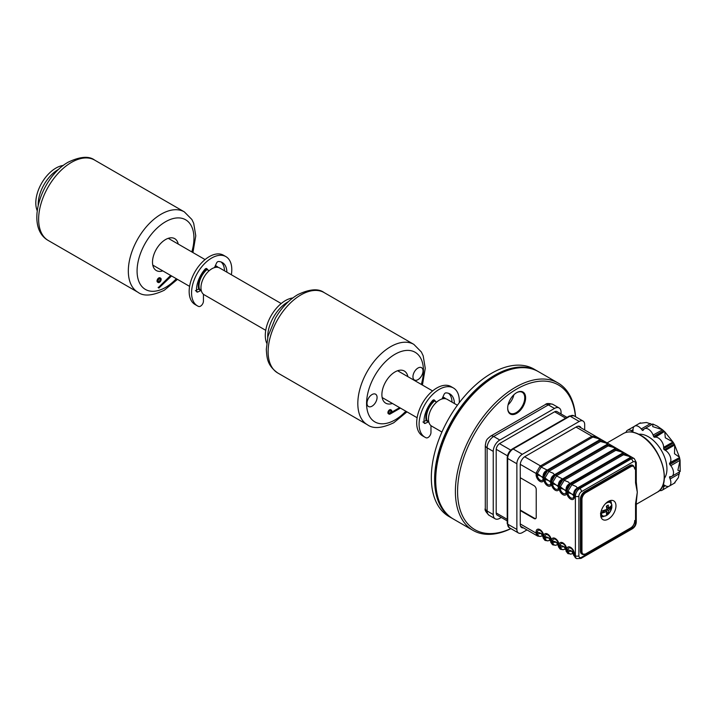 <?xml version="1.0" encoding="UTF-8"?>
<svg xmlns="http://www.w3.org/2000/svg" width="716" height="716" viewBox="0 0 716 716"><rect width="100%" height="100%" fill="white"/><g stroke="black" fill="none" stroke-linecap="round" stroke-linejoin="round"><path stroke-width="1.07" d="M575.431 416.649A83.539 48.232 120 0 0 516.648 389.119A83.539 48.232 120 0 0 457.649 488.017A83.539 48.232 120 0 0 510.812 528.569M510.92 528.632A85.079 49.127 -60 0 1 473.016 530.377A85.079 49.127 -60 0 1 459.967 462.196A85.079 49.127 -60 0 1 515.556 387.222A85.079 49.127 -60 0 1 558.095 383.006A85.079 49.127 -60 0 1 575.539 416.712M435.704 480.06L435.704 478.798A83.539 48.232 -60 0 1 494.774 376.491L495.866 375.855A85.079 49.127 120 0 0 435.704 480.06A85.079 49.127 120 0 0 453.326 519.01L473.016 530.377M494.774 376.491L495.866 375.855A85.079 49.127 120 0 1 538.405 371.64L558.095 383.006M507.68 407.932A12.065 6.963 120 0 0 510.177 413.213A12.065 6.963 120 0 0 516.209 412.613A12.065 6.963 120 0 0 524.094 401.98A12.065 6.963 120 0 0 522.241 392.305A12.065 6.963 120 0 0 516.424 392.789M508.109 404.764A12.065 6.963 120 0 0 513.9 394.74M516.648 392.654L516.648 392.654A12.682 7.321 -60 0 1 525.616 397.836A12.682 7.321 -60 0 1 516.648 413.365A12.682 7.321 -60 0 1 507.68 408.192A12.682 7.321 -60 0 1 516.648 392.654L516.648 392.654M433.95 400.674A15.466 8.932 120 0 0 426.19 420.435M434.496 400.978A14.544 8.395 120 0 0 427.013 420.525M457.39 405.247L447.16 399.34A15.466 8.932 120 0 0 439.418 400.11A15.466 8.932 120 0 0 429.314 413.741A15.466 8.932 120 0 0 431.685 426.136L441.924 432.043M444.054 398.624A14.544 8.395 120 0 0 442.425 398.033M445.728 398.776A15.466 8.932 120 0 0 444.529 397.827A15.466 8.932 120 0 0 442.801 397.201M206.423 269.314A15.466 8.932 120 0 0 198.663 289.076M206.969 269.619A14.544 8.395 120 0 0 199.487 289.166M281.209 303.53L219.633 267.981A15.466 8.932 120 0 0 211.9 268.751A15.466 8.932 120 0 0 201.796 282.381A15.466 8.932 120 0 0 204.167 294.777L265.734 330.327M216.527 267.265A14.544 8.395 120 0 0 214.898 266.674M218.21 267.417A15.466 8.932 120 0 0 217.011 266.468A15.466 8.932 120 0 0 215.283 265.842M37.205 210.656A28.443 16.423 -60 0 1 35.8 202.932A28.443 16.423 -60 0 1 63.303 165.45M38.217 205.018A28.443 16.423 -60 0 1 38.208 204.32A28.443 16.423 -60 0 1 58.918 169.146M203.442 294.276L203.442 301.078A4.144 2.399 -60 0 1 201.742 305.141A4.144 2.399 -60 0 1 198.601 306.448A28.443 16.423 -60 0 1 197.455 305.884L195.047 304.497A28.443 16.423 -60 0 1 189.158 291.475A28.443 16.423 -60 0 1 201.572 262.853A28.443 16.423 -60 0 1 223.49 255.227L225.898 256.614A28.443 16.423 -60 0 1 231.796 269.637A28.443 16.423 -60 0 1 231.349 274.747M197.455 305.884A28.443 16.423 -60 0 1 191.566 292.862A28.443 16.423 -60 0 1 203.979 264.24A28.443 16.423 -60 0 1 225.898 256.614M226.891 272.17A21.981 12.691 120 0 0 222.345 262.548A21.981 12.691 120 0 0 218.371 261.519A2.076 1.199 120 0 0 216.518 263.121L214.719 267.068A2.076 1.199 -60 0 1 214.397 267.641M224.484 270.782A21.981 12.691 120 0 0 221.074 261.966M195.405 290.589L197.813 291.976L200.901 290.535A2.076 1.199 -60 0 1 201.25 290.419M196.461 290.087L198.493 289.139A2.076 1.199 -60 0 1 199.388 289.112L201.196 290.15M205.707 268.652L208.633 270.585L206.843 268.706A2.076 1.199 120 0 0 206.682 268.581A2.076 1.199 120 0 0 204.982 269.252A21.981 12.691 120 0 0 196.488 291.152A2.076 1.199 120 0 0 197.813 291.976M209.081 270.8A2.076 1.199 -60 0 1 208.633 270.585M266.701 343.152A28.443 16.423 -60 0 1 265.296 335.428A28.443 16.423 -60 0 1 292.799 297.954M267.712 337.513A28.443 16.423 -60 0 1 267.703 336.815A28.443 16.423 -60 0 1 288.414 301.642M430.969 425.635L430.969 432.437A4.144 2.399 -60 0 1 429.26 436.5A4.144 2.399 -60 0 1 426.127 437.807A28.443 16.423 -60 0 1 424.982 437.243L422.574 435.856A28.443 16.423 -60 0 1 416.685 422.834A28.443 16.423 -60 0 1 429.099 394.212A28.443 16.423 -60 0 1 451.017 386.586L453.425 387.983A28.443 16.423 -60 0 1 459.314 400.996A28.443 16.423 -60 0 1 459.26 402.741M424.982 437.243A28.443 16.423 -60 0 1 419.093 424.221A28.443 16.423 -60 0 1 431.506 395.599A28.443 16.423 -60 0 1 453.425 387.983M454.418 403.529A21.981 12.691 120 0 0 449.863 393.907A21.981 12.691 120 0 0 445.898 392.878A2.076 1.199 120 0 0 444.036 394.48L442.246 398.427A2.076 1.199 -60 0 1 441.924 399M452.011 402.141A21.981 12.691 120 0 0 448.601 393.326M422.932 421.948L425.34 423.335L428.419 421.894A2.076 1.199 -60 0 1 428.777 421.778M423.988 421.455L426.011 420.498A2.076 1.199 -60 0 1 426.915 420.471L428.714 421.509M433.234 400.011L436.16 401.945L434.37 400.065A2.076 1.199 120 0 0 434.209 399.94A2.076 1.199 120 0 0 432.509 400.611A21.981 12.691 120 0 0 424.006 422.512A2.076 1.199 120 0 0 425.34 423.335M561.058 413.946L561.058 412.228A9.281 5.361 120 0 0 559.133 407.986A9.281 5.361 120 0 0 554.497 408.442L499.804 440.018A9.281 5.361 120 0 0 493.243 451.384L493.243 514.544A9.281 5.361 120 0 0 495.159 518.796A9.281 5.361 120 0 0 499.804 518.33L501.29 517.471M557.299 411.772A5.102 2.945 120 0 0 554.497 411.852L499.804 443.428A5.102 2.945 120 0 0 496.197 449.684L496.197 512.835A5.102 2.945 120 0 0 497.522 515.305M571.341 484.41L571.341 483.739M567.108 491.346L567.681 491.015M547.597 470.761A2.479 1.504 41.6 0 1 548.751 471.432L553.074 473.178L554.479 474.735C551.902 476.122 550.658 478.27 550.756 481.188A2.479 0.877 -3.7 0 0 551.427 481.582L551.427 483.595A2.479 1.432 0 0 1 550.765 482.906A7.733 4.466 180 0 0 548.698 480.758A7.733 4.466 180 0 0 544.974 479.559A4.09 2.363 -120 0 0 547.874 484.571A4.09 2.363 -120 0 0 550.765 482.906L550.756 481.188L548.698 480.758L545.028 477.885L544.974 479.559A2.479 1.432 180 0 1 543.784 479.183L543.865 477.214L547.498 470.707C545.162 472.229 543.918 474.377 543.766 477.16L543.766 479.174A5.406 3.124 60 0 1 539.945 481.376A5.406 3.124 60 0 1 536.123 474.762L536.212 472.793A2.479 1.504 18.4 0 0 537.367 473.464L537.322 475.138A4.09 2.363 -120 0 0 540.213 480.159A4.09 2.363 -120 0 0 543.104 478.485A2.479 1.432 0 0 0 543.766 479.174M608.314 501.406A10.829 6.256 120 0 0 601.243 510.947A10.829 6.256 120 0 0 602.899 519.628A10.829 6.256 120 0 0 608.314 519.091A10.829 6.256 120 0 0 615.384 509.55A10.829 6.256 120 0 0 613.728 500.869A10.829 6.256 120 0 0 608.314 501.406M560.288 487.14L560.288 488.402A4.09 2.363 -120 0 0 563.188 493.413A4.09 2.363 -120 0 0 566.079 491.749L566.079 490.478A2.479 1.432 0 0 0 566.741 491.167L566.839 490.478A2.479 1.504 18.4 0 0 567.994 491.149L567.949 492.823A4.09 2.363 -120 0 0 570.84 497.835A4.09 2.363 -120 0 0 573.74 496.17A2.479 1.432 0 0 0 574.393 496.85A5.406 3.124 60 0 1 570.571 499.061A5.406 3.124 60 0 1 566.759 492.438A5.406 3.124 60 0 1 562.919 494.64A5.406 3.124 60 0 1 559.098 488.026L559.178 486.057A2.479 1.504 18.4 0 0 560.342 486.728L560.288 487.14A2.479 1.432 180 0 1 559.098 486.755L559.08 488.017A5.406 3.124 60 0 1 555.258 490.218A5.406 3.124 60 0 1 551.445 483.604L551.526 481.635L555.151 475.129C552.815 476.65 551.571 478.798 551.427 481.582M566.839 490.478L570.562 484.025A2.479 1.504 41.6 0 1 571.726 484.687L576.049 486.441L577.454 487.999L629.257 458.106C630.501 457.443 630.241 456.799 628.496 456.155L623.466 454.758L572.057 484.446L567.994 491.149L571.672 494.013A7.733 4.466 180 0 1 573.74 496.17L573.74 494.899A2.479 1.432 0 0 0 574.393 495.588L574.393 496.85M559.178 486.057L562.91 479.604A2.479 1.504 41.6 0 1 564.065 480.266L568.388 482.02L569.793 483.577L621.604 453.684C622.839 453.022 622.589 452.378 620.835 451.733L615.814 450.337L564.396 480.024L560.342 486.728L564.011 489.592A7.733 4.466 180 0 1 566.079 491.749A2.479 1.432 0 0 0 566.741 492.429L566.759 491.176L566.741 492.429A2.479 1.432 180 0 0 567.949 492.823A7.733 4.466 180 0 1 571.672 494.013L573.722 494.452C573.623 491.534 574.867 489.377 577.454 487.999A2.479 0.877 63.7 0 1 578.125 488.384C575.789 489.914 574.545 492.062 574.402 494.846L574.393 495.588L575.387 496.161A6.184 3.571 -60 0 1 579.763 488.589L631.172 458.902A6.184 3.571 -60 0 1 634.269 458.598L631.602 457.05L630.187 458.33A2.479 1.432 -120 0 0 629.257 458.106M555.249 475.182A2.479 1.504 41.6 0 1 556.413 475.854L562.534 478.941A2.479 1.432 60 0 1 563.456 479.174L562.812 479.541C560.476 481.071 559.232 483.219 559.08 486.003L559.08 486.746A2.479 1.432 0 0 1 558.417 486.066L558.408 485.609A2.479 0.877 -3.7 0 0 559.08 486.003M562.534 478.941L613.943 449.263C615.178 448.601 614.928 447.956 613.182 447.312L608.153 445.916L556.744 475.603L552.68 482.307L552.636 483.98A4.09 2.363 -120 0 0 555.527 488.992A4.09 2.363 -120 0 0 558.417 487.327A2.479 1.432 0 0 0 559.08 488.017M555.151 475.129A2.479 0.877 63.7 0 0 554.479 474.735L554.873 474.52A2.479 1.432 60 0 1 555.804 474.753A2.479 1.432 60 0 1 556.744 475.603M554.873 474.52L606.282 444.842C607.526 444.18 607.275 443.535 605.521 442.891L600.5 441.495L549.082 471.182L545.028 477.885A2.479 1.504 18.4 0 1 543.865 477.214M536.212 472.793L539.936 466.34A2.479 1.504 41.6 0 1 541.099 467.011L547.221 470.099A2.479 1.432 60 0 1 548.143 470.331A2.479 1.432 60 0 1 549.082 471.182M547.221 470.099L598.63 440.421C599.865 439.758 599.614 439.114 597.869 438.469L592.839 437.073L541.43 466.76L537.367 473.464L541.045 476.337A7.733 4.466 180 0 1 543.104 478.485L543.104 477.223A2.479 1.432 0 0 0 543.766 477.912L543.784 477.921A2.479 1.432 0 0 0 544.974 478.297M636.282 482.19L637.303 492.25L636.497 499.652M638.842 434.263A26.295 15.179 60 0 1 648.347 436.733A26.295 15.179 60 0 1 664.511 456.924A26.295 15.179 60 0 1 664.332 478.413M680.084 471.244L677.882 470.206L680.084 460.307L679.448 457.202L674.517 453.738L674.714 444.994L674.23 444.027L672.977 441.987L665.307 437.789L664.77 431.775L662.398 429.672L652.723 426.629L652.929 424.203M625.99 432.41A7.733 4.466 60 0 1 627.431 430.298A7.733 4.466 60 0 1 631.297 430.683L632.38 431.309A0.931 0.537 -120 0 0 633.034 430.925L633.034 429.681A7.733 4.466 60 0 1 634.636 426.136A7.733 4.466 60 0 1 641.241 428.947L642.171 430.11A0.931 0.537 -120 0 0 643.075 430.352L643.612 429.582A7.733 4.466 60 0 1 644.481 428.777L652.786 423.997L657.369 426.172L662.551 429.797L653.09 435.051L653.627 436.447A0.931 0.537 -120 0 0 654.522 437.234L655.462 437.154A7.733 4.466 60 0 1 663.66 447.357L663.66 448.61A0.931 0.537 -120 0 0 664.323 449.746L665.397 450.373A7.733 4.466 60 0 1 670.14 462.581L669.594 463.35A0.931 0.537 -120 0 0 669.836 464.523L670.776 465.686A7.733 4.466 60 0 1 671.903 476.274A7.733 4.466 60 0 1 670.776 476.623L669.836 476.704A0.931 0.537 -120 0 0 669.594 477.608L670.14 478.995A7.733 4.466 60 0 1 669.272 486.119A7.733 4.466 60 0 1 665.397 485.734L664.323 485.117A0.931 0.537 -120 0 0 663.66 485.493L663.66 486.737A7.733 4.466 60 0 1 662.058 490.281A7.733 4.466 60 0 1 659.508 490.469M655.462 437.154L664.43 431.515L654.522 437.234M663.66 448.61L673.568 442.891L672.977 441.987L663.66 447.357M665.397 450.373L674.714 444.994L674.23 444.027L664.323 449.746M669.594 463.35L679.502 457.622L670.14 462.581M670.776 465.686L680.084 460.307L680.2 471.477L671.903 476.274M678.338 477.697L674.517 482.79L678.338 477.697L679.502 471.889M662.058 490.281L668.807 486.325M520.255 523.951L536.123 533.116A2.479 1.432 0 0 0 537.322 533.492L537.367 533.921A2.479 1.262 163.1 0 1 536.212 533.814L536.123 531.854A5.406 3.124 60 0 1 539.945 529.643A5.406 3.124 60 0 1 543.766 536.266L543.766 538.181L545.306 540.508L543.865 538.235L543.784 536.275A5.406 3.124 60 0 1 547.606 534.064A5.406 3.124 60 0 1 551.427 540.687L551.427 542.594L552.967 544.93L551.526 542.656L551.445 540.696A5.406 3.124 60 0 1 555.258 538.486A5.406 3.124 60 0 1 559.08 545.1L559.098 546.38A2.479 1.432 0 0 0 560.288 546.755L560.342 547.185A2.479 1.262 163.1 0 1 559.178 547.078L559.098 545.109A5.406 3.124 60 0 1 562.919 542.907A5.406 3.124 60 0 1 566.741 549.521L566.741 550.792A2.479 1.432 0 0 0 567.949 551.177L567.994 551.606A2.479 1.262 163.1 0 1 566.839 551.499L566.759 549.53A5.406 3.124 60 0 1 570.571 547.328A5.406 3.124 60 0 1 574.393 553.942A2.479 1.432 180 0 1 573.74 553.253A4.09 2.363 -120 0 0 570.84 548.241A4.09 2.363 -120 0 0 567.949 549.915A7.733 4.466 180 0 1 571.672 551.105L573.722 554.909L573.74 553.253A7.733 4.466 180 0 0 571.672 551.105L567.994 551.606C569.139 553.924 570.375 554.64 571.726 553.754M574.393 553.942L574.393 555.204A2.479 1.432 180 0 1 573.74 554.524M574.402 555.858A2.479 1.888 -174.7 0 1 573.722 554.909L575.431 557.898L576.666 558.614A6.184 3.571 -60 0 1 575.387 555.777L575.387 496.161A2.479 1.432 180 0 0 578.886 496.161L578.886 555.777A2.479 1.432 180 0 1 575.387 555.777L574.393 555.204L574.402 555.858L575.431 557.898M564.065 549.333C562.722 550.219 561.478 549.503 560.342 547.185L564.011 546.684L566.079 550.103A2.479 1.432 180 0 0 566.741 550.792L567.779 553.477L571.135 554.077C572.916 553.316 573.784 553.817 573.74 555.58M568.28 553.772L566.839 551.499M566.079 550.103L566.079 548.841A4.09 2.363 -120 0 0 563.188 543.82A4.09 2.363 -120 0 0 560.288 545.494A7.733 4.466 180 0 1 564.011 546.684A7.733 4.466 180 0 1 566.079 548.841A2.479 1.432 180 0 0 566.741 549.521A2.479 1.432 0 0 0 567.949 549.915L567.949 551.177M541.099 536.078C539.748 536.955 538.504 536.239 537.367 533.921L541.045 533.429L543.104 536.839A2.479 1.432 180 0 0 543.766 537.528L543.784 537.537A2.479 1.432 0 0 0 544.974 537.913L548.698 537.85L550.765 541.26A2.479 1.432 180 0 0 551.427 541.949L551.445 541.958A2.479 1.432 0 0 0 552.636 542.334L556.359 542.263L558.417 545.682A2.479 1.432 180 0 0 559.08 546.371L560.619 549.351L559.178 547.078M566.741 551.436A2.479 1.888 -174.7 0 1 566.07 550.488L566.079 551.159C566.123 549.396 565.255 548.895 563.474 549.664L560.619 549.351M543.104 536.839L543.104 535.577A4.09 2.363 -120 0 0 540.213 530.565A4.09 2.363 -120 0 0 537.322 532.23A7.733 4.466 180 0 1 541.045 533.429A7.733 4.466 180 0 1 543.104 535.577A2.479 1.432 180 0 0 543.766 536.266M520.559 526.215L537.653 536.087L536.212 533.814M543.766 538.181A2.479 1.888 -174.7 0 1 543.095 537.233L543.113 537.895C543.158 536.132 542.289 535.631 540.508 536.4L537.653 536.087M548.751 540.49C547.409 541.377 546.165 540.661 545.028 538.342A2.479 1.262 163.1 0 1 543.865 538.235M551.427 542.594A2.479 1.888 -174.7 0 1 550.756 541.645L550.765 542.316C550.81 540.553 549.942 540.052 548.161 540.822L545.306 540.508M550.765 541.26L550.765 539.998A4.09 2.363 -120 0 0 547.874 534.986A4.09 2.363 -120 0 0 544.974 536.651A7.733 4.466 180 0 1 548.698 537.85A7.733 4.466 180 0 1 550.765 539.998A2.479 1.432 180 0 0 551.427 540.687M556.413 544.912C555.061 545.798 553.826 545.082 552.68 542.764A2.479 1.262 163.1 0 1 551.526 542.656M559.08 547.015A2.479 1.888 -174.7 0 1 558.408 546.066L558.426 546.738C558.471 544.974 557.603 544.473 555.822 545.243L552.967 544.93M558.417 545.682L558.417 544.42A4.09 2.363 -120 0 0 555.527 539.399A4.09 2.363 -120 0 0 552.636 541.072A7.733 4.466 180 0 1 556.359 542.263A7.733 4.466 180 0 1 558.417 544.42A2.479 1.432 180 0 0 559.08 545.1M636.273 502.623L636.273 522.053A2.479 1.432 180 0 1 635.548 523.065L635.548 503.634A2.479 1.432 180 0 0 636.273 502.623L637.303 492.25L636.273 481.868A2.479 1.432 -0 0 1 635.548 482.879L635.548 463.449A2.479 1.432 0 0 0 636.273 462.438L634.269 458.598M644.481 428.777A7.733 4.466 60 0 1 653.09 435.051M652.088 424.391L646.467 422.494L640.149 423.263L646.467 422.494M634.224 426.432L627.431 430.298M635.548 503.634L637.303 492.25L635.548 482.879M539.936 466.34L540.499 465.919A2.479 1.432 60 0 1 541.43 466.76M524.649 456.763L540.499 465.919L591.917 436.232L596.688 436.894L600.966 439.364L548.143 470.331L599.569 440.653L604.34 441.316L608.627 443.786L555.804 474.753L607.231 445.075L612.001 445.737L616.279 448.207L614.865 449.487A2.479 1.432 -120 0 0 613.943 449.263M520.272 464.344L536.123 473.5A2.479 1.432 0 0 0 537.322 473.876M543.104 477.223L541.045 476.337A7.733 4.466 180 0 0 537.322 475.138A2.479 1.432 180 0 1 536.123 474.762M543.766 477.16A2.479 0.877 -3.7 0 1 543.095 476.775C542.997 473.849 544.241 471.701 546.827 470.314A2.479 0.877 63.7 0 1 547.498 470.707M551.526 481.635A2.479 1.504 18.4 0 0 552.68 482.307L556.359 485.171A7.733 4.466 180 0 1 558.417 487.327L558.417 486.066M562.91 479.604L563.474 479.183A2.479 1.432 60 0 1 564.396 480.024M551.445 483.604A2.479 1.432 180 0 0 552.636 483.98A7.733 4.466 180 0 1 556.359 485.171L558.408 485.609C558.31 482.691 559.554 480.543 562.141 479.156A2.479 0.877 63.7 0 1 562.812 479.541M550.765 481.644A2.479 1.432 0 0 0 551.427 482.324L551.445 482.333A2.479 1.432 0 0 0 552.636 482.718M615.814 450.337A2.479 1.432 60 0 0 614.883 449.496L563.456 479.174L614.865 449.487L619.653 450.158L623.94 452.628L622.526 453.908A2.479 1.432 -120 0 0 621.604 453.684M570.562 484.025L622.544 453.917L571.117 483.595A2.479 1.432 -120 0 0 570.187 483.363M566.079 490.478L564.011 489.592A7.733 4.466 180 0 0 560.288 488.402A2.479 1.432 180 0 1 559.098 488.026M566.741 490.424A2.479 0.877 -3.7 0 1 566.07 490.03C565.971 487.113 567.215 484.956 569.793 483.577A2.479 0.877 63.7 0 1 570.473 483.962C568.128 485.493 566.884 487.641 566.741 490.424L566.759 491.176A2.479 1.432 180 0 0 567.949 491.561M572.057 484.446A2.479 1.432 60 0 0 571.126 483.604L570.473 483.962M623.466 454.758A2.479 1.432 60 0 0 622.544 453.917L627.314 454.579L631.593 457.05M635.548 463.449A3.714 2.148 120 0 0 632.926 461.936A2.479 1.432 -120 0 0 631.172 458.902L630.187 458.33L578.77 488.017A2.479 1.432 -120 0 0 577.848 487.784M573.74 494.899L573.722 494.452A2.479 0.877 -3.7 0 0 574.402 494.846M632.926 461.936L581.517 491.615A2.479 1.432 -120 0 0 579.763 488.589L578.125 488.384M600.5 441.495A2.479 1.432 60 0 0 599.569 440.653L599.569 440.653A2.479 1.432 -120 0 0 598.63 440.421M608.153 445.916A2.479 1.432 60 0 0 607.231 445.075L607.231 445.075A2.479 1.432 -120 0 0 606.282 444.842M633.051 465.507A6.184 3.571 120 0 0 629.641 465.597L630.304 465.973A6.184 3.571 -60 0 1 633.392 465.668L634.68 468.506M629.641 465.597L584.793 491.489A6.184 3.571 120 0 0 580.416 499.07L580.416 551.105A6.184 3.571 120 0 0 581.705 553.942L582.359 554.318A6.184 3.571 -60 0 1 581.079 551.49L581.079 499.446A6.184 3.571 -60 0 1 585.455 491.865L630.304 465.973L630.742 466.734L585.894 492.626A5.567 3.213 120 0 0 581.956 499.446L581.956 551.49A5.567 3.213 120 0 0 585.894 553.763L630.304 528.122M520.255 510.562L534.038 518.518A3.097 1.79 -120 0 0 535.586 518.67A3.097 1.79 -120 0 0 536.23 517.256L536.23 489.467A3.097 1.79 -120 0 0 534.038 485.681L520.255 477.724M520.255 510.06L534.476 518.268A3.097 1.79 -120 0 0 535.792 518.518M611.822 505.129A8.091 4.672 -60 0 1 611.849 505.684A8.091 4.672 -60 0 1 611.768 506.803L607.061 509.523L608.734 510.49L611.849 507.232A7.625 4.403 120 0 1 606.542 515.448A7.625 4.403 120 0 1 601.225 513.363L606.873 511.564L606.363 514.24L608.224 513.166L608.734 510.49M608.17 501.486A8.118 4.69 -60 0 1 610.014 501.853L611.894 504.87M605.235 503.93A7.625 4.403 120 0 1 611.849 505.084L608.734 508.342L608.224 505.075L606.363 506.149L606.873 509.416L601.225 511.215A7.625 4.403 120 0 1 601.306 510.732M607.061 505.791L607.061 507.375L608.734 508.342M600.482 513.318L601.225 513.363M611.894 507.107C609.907 513.927 606.577 516.871 601.896 515.923A8.118 4.69 -60 0 1 600.661 514.5M606.738 512.674L607.061 509.523M607.061 512.486L608.224 513.166M600.76 513.157L605.199 510.598L606.873 511.564M523.396 527.853A6.811 3.929 -60 0 1 520.255 524.461L520.255 464.836A6.811 3.929 -60 0 1 525.07 456.504L576.478 426.817A6.811 3.929 -60 0 1 579.888 426.485A6.811 3.929 -60 0 1 580.998 427.837M526.976 529.921L522.34 532.606A7.733 4.466 -60 0 1 518.473 532.99A7.733 4.466 -60 0 1 516.871 529.446L516.871 463.762A7.733 4.466 -60 0 1 522.34 454.293L579.217 421.455A7.733 4.466 -60 0 1 583.084 421.071A7.733 4.466 -60 0 1 584.686 424.615L584.686 429.967M611.392 503.312A9.666 5.585 120 0 0 610.372 500.547M600.939 516.88A9.666 5.585 120 0 0 603.848 516.379M607.392 513.685A9.666 5.585 120 0 0 607.973 513.014M609.28 501.558A8.118 4.69 120 0 0 608.788 501.146M600.67 515.207A8.118 4.69 120 0 0 601.27 515.43M606.667 513.086A8.118 4.69 120 0 0 607.159 512.549M537.859 371.335A85.079 49.127 120 0 0 537.313 371.013A85.079 49.127 120 0 0 494.774 375.22A85.079 49.127 120 0 0 439.185 450.203A85.079 49.127 120 0 0 452.235 518.375A85.079 49.127 120 0 0 452.78 518.688M537.313 371.013L534.029 369.116A85.079 49.127 120 0 0 491.489 373.331A85.079 49.127 120 0 0 435.91 448.305A85.079 49.127 120 0 0 448.95 516.487L452.235 518.375M407.878 376.661A18.562 10.722 120 0 0 404.289 371.013A18.562 10.722 120 0 0 395.008 371.944A18.562 10.722 120 0 0 382.89 388.296A18.562 10.722 120 0 0 385.718 403.171A18.562 10.722 120 0 0 392.404 403.457M388.922 413.562A2.014 1.163 120 0 0 389.54 413.374A2.014 1.163 120 0 0 390.82 410.268M390.202 413.75A2.014 1.163 120 0 0 391.509 411.977A2.014 1.163 120 0 0 391.205 410.366A2.014 1.163 120 0 0 390.202 410.465A2.014 1.163 120 0 0 388.886 412.237A2.014 1.163 120 0 0 389.191 413.848A2.014 1.163 120 0 0 390.202 413.75M400.289 408.004L390.891 413.427A2.318 1.343 120 0 0 391.357 410.098A2.318 1.343 120 0 0 389.039 411.44A2.318 1.343 120 0 0 389.039 414.116A2.318 1.343 120 0 0 390.202 414L400.432 408.093M391.357 410.098L390.703 409.722A2.318 1.343 120 0 0 388.385 411.056A2.318 1.343 120 0 0 388.385 413.741L389.039 414.116M399.626 407.628L391.616 412.255M372.043 394.552A7.115 4.108 120 0 0 367.004 403.269A7.115 4.108 120 0 0 372.043 406.169A7.115 4.108 120 0 0 377.072 397.452A7.115 4.108 120 0 0 372.043 394.552A7.115 4.108 120 0 0 367.004 403.269A7.115 4.108 120 0 0 372.043 406.169A7.115 4.108 120 0 0 377.072 397.452A7.115 4.108 120 0 0 372.043 394.552M417.983 379.65A7.115 4.108 120 0 0 423.013 370.933A7.115 4.108 120 0 0 417.983 368.024A7.115 4.108 120 0 0 412.953 376.741A7.115 4.108 120 0 0 417.983 379.65A7.115 4.108 120 0 0 423.013 370.933A7.115 4.108 120 0 0 417.983 368.024A7.115 4.108 120 0 0 412.953 376.741A7.115 4.108 120 0 0 417.983 379.65M162.774 270.881A18.41 10.633 -60 0 1 156.321 270.55A18.41 10.633 -60 0 1 153.493 255.8A18.41 10.633 -60 0 1 165.521 239.574A18.41 10.633 -60 0 1 174.731 238.661A18.41 10.633 -60 0 1 178.239 244.084M159.426 282.373A2.479 1.432 120 0 0 161.037 280.189A2.479 1.432 120 0 0 160.661 278.211A2.479 1.432 120 0 0 159.426 278.327A2.479 1.432 120 0 0 157.806 280.511A2.479 1.432 120 0 0 158.182 282.498A2.479 1.432 120 0 0 159.426 282.373M160.661 278.211L160.008 277.826A2.479 1.432 120 0 0 158.764 277.951A2.479 1.432 120 0 0 157.153 280.135A2.479 1.432 120 0 0 157.529 282.113L158.182 282.498M158.147 281.809A2.014 1.163 120 0 0 158.764 281.612A2.014 1.163 120 0 0 160.044 278.515M159.426 278.712A2.014 1.163 120 0 0 158.111 280.484A2.014 1.163 120 0 0 158.415 282.095A2.014 1.163 120 0 0 159.426 281.997A2.014 1.163 120 0 0 160.733 280.225A2.014 1.163 120 0 0 160.429 278.613A2.014 1.163 120 0 0 159.426 278.712M171.321 275.812L158.898 288.038L171.58 275.964M170.659 275.436L158.406 287.51M158.8 287.734L158.147 287.358M158.898 288.038L158.245 287.662M198.493 289.139L200.901 290.535M426.011 420.498L428.419 421.894M554.497 408.442L548.367 404.907A6.184 3.571 -120 0 0 545.279 404.603C546.469 403.233 549.047 403.18 553.012 404.45A9.281 5.361 120 0 0 548.367 404.907L493.673 436.483A9.281 5.361 120 0 0 487.113 447.849L487.113 511.009L493.243 514.544M489.037 515.252C485.681 511.886 484.437 509.631 485.305 508.476A6.184 3.571 180 0 0 487.113 511.009A9.281 5.361 120 0 0 489.037 515.252L495.159 518.796M493.243 451.384L487.113 447.849A6.184 3.571 180 0 1 485.305 445.325C486.352 439.597 486.164 439.937 490.585 436.178A6.184 3.571 -120 0 1 493.673 436.483L499.804 440.018M548.241 471.065A6.184 3.571 180 0 1 548.886 470.94M544.258 477.509A6.184 3.571 -120 0 0 544.464 478.198M565.64 418.162L554.605 411.79M499.491 443.625L510.759 450.131M507.474 455.815L496.206 449.308M496.197 512.96L507.223 519.333M551.427 483.595A5.406 3.124 60 0 1 547.606 485.797A5.406 3.124 60 0 1 543.784 479.183M657.19 492.223A33.876 19.556 -120 0 0 662.389 465.078A33.876 19.556 -120 0 0 640.256 435.221A33.876 19.556 -120 0 0 623.314 433.547C628.192 430.916 633.937 431.462 640.56 435.194C661.038 445.8 672.736 484.938 657.19 492.223L636.273 504.297M640.695 435.471A33.258 19.207 60 0 1 664.206 476.462M559.098 545.109A2.479 1.432 0 0 0 560.288 545.494L560.288 546.755M536.123 531.854A2.479 1.432 0 0 0 537.322 532.23L537.322 533.492M536.123 533.116L537.349 533.823M543.784 536.275A2.479 1.432 0 0 0 544.974 536.651L544.974 537.913M551.445 540.696A2.479 1.432 0 0 0 552.636 541.072L552.636 542.334M679.744 458.804L669.836 464.523M663.535 430.719L653.627 436.447M644.373 428.839L642.171 430.11M650.549 423.568L641.241 428.947M633.034 430.925L632.38 431.309M633.034 429.681L631.297 430.683M665.397 485.734L663.66 486.737M664.323 485.117L663.66 485.493M679.448 473.625L670.14 478.995M671.796 476.337L669.594 477.608M636.273 522.053C636.094 524.926 634.806 527.155 632.416 528.748A2.479 1.432 -120 0 0 632.926 527.611A3.714 2.148 120 0 0 635.548 523.065M632.416 528.748L580.998 558.426A2.479 1.432 -120 0 0 581.517 557.299L632.926 527.611M578.886 555.777A3.714 2.148 120 0 0 581.517 557.299M576.049 427.076L591.917 436.232A2.479 1.432 60 0 1 592.839 437.073M581.517 491.615A3.714 2.148 120 0 0 578.886 496.161M584.793 491.489L585.894 492.626M585.455 554.014A6.184 3.571 -60 0 1 582.359 554.318L585.455 554.014M580.416 551.105L581.956 551.49M580.416 499.07L581.956 499.446M630.742 527.871A5.567 3.213 120 0 0 634.68 521.051L634.68 520.541M634.68 469.007A5.567 3.213 120 0 0 630.742 466.734M634.68 521.051L634.859 520.792C634.618 523.924 633.204 526.376 630.608 528.148L585.894 553.763M577.919 487.775L578.555 488.142M583.084 421.071L573.892 415.763A7.733 4.466 120 0 0 570.025 416.148L513.148 448.986A7.733 4.466 120 0 0 507.68 458.464L507.68 524.139A7.733 4.466 120 0 0 509.282 527.683L507.223 523.512A1.548 0.895 0 0 0 507.68 524.139L516.871 529.446M579.217 421.455L570.025 416.148A1.548 0.895 60 0 0 569.256 416.068L573.892 415.763M522.34 454.293L513.148 448.986A1.548 0.895 60 0 0 512.379 448.914L569.256 416.068M516.871 463.762L507.68 458.464A1.548 0.895 0 0 1 507.223 457.828C507.501 454.025 509.219 451.053 512.379 448.914M300.935 294.894A46.406 26.796 120 0 0 270.621 335.786A46.406 26.796 120 0 0 277.736 372.973C267.095 365.267 266.952 358.09 266.307 349.381L267.99 336.332L275.383 318.226C281.469 307.773 288.96 299.888 297.847 294.589C309.715 288.995 318.477 288.333 324.142 292.593A46.406 26.796 120 0 0 300.935 294.894M277.736 372.973L367.433 424.767A46.406 26.796 -60 0 1 360.318 387.571A46.406 26.796 -60 0 1 390.632 346.678A46.406 26.796 -60 0 1 413.839 344.378L421.366 351.995L423.183 355.816L425.259 368.319L422.431 385.065M421.312 384.42A40.221 23.225 120 0 0 395.008 354.259A40.221 23.225 120 0 0 366.574 403.52A40.221 23.225 120 0 0 395.008 419.934A40.221 23.225 120 0 0 405.838 411.217M191.816 251.925A40.221 23.225 120 0 0 165.521 221.763A40.221 23.225 120 0 0 137.078 271.024A40.221 23.225 120 0 0 165.521 287.438A40.221 23.225 120 0 0 176.351 278.712M177.47 279.365L164.233 290.275C152.374 295.869 143.603 296.531 137.937 292.262A46.406 26.796 -60 0 1 130.822 255.075A46.406 26.796 -60 0 1 161.145 214.182A46.406 26.796 -60 0 1 184.343 211.882L94.646 160.098A46.406 26.796 120 0 0 71.448 162.398A46.406 26.796 120 0 0 41.125 203.29A46.406 26.796 120 0 0 48.24 240.478C24.389 227.026 41.26 176.852 68.351 162.093C80.219 156.5 88.981 155.837 94.646 160.098M382.147 397.532L417.124 417.732M397.613 370.736L432.598 390.936M442.935 396.906L444.529 397.827M152.794 265.117L189.606 286.373M168.26 238.321L205.071 259.577M215.418 265.546L217.011 266.468M553.012 404.45L559.133 407.986M485.305 508.476L485.305 445.325M490.585 436.178L545.279 404.603M567 417.374L556.779 411.476M507.223 520.899L497.002 515.001M664.699 431.685L673.398 442.577M674.409 444.332L679.493 457.309M543.113 537.895L544.804 540.222M550.765 542.316L552.466 544.643M558.426 546.738L560.118 549.056M566.079 551.159L567.779 553.477M640.39 422.816L634.636 426.136M675.018 482.799L669.272 486.119M623.314 433.547L607.052 442.935M576.666 558.614L580.998 558.426M608.627 443.786L611.992 445.737M616.279 448.207L619.653 450.158M623.94 452.628L627.305 454.579M578.161 426.199L596.679 436.894M600.975 439.373L604.34 441.316M636.273 462.438L636.273 481.868M518.473 532.99L509.282 527.683M507.223 523.512L507.223 457.828M367.433 424.767C373.152 429.027 381.914 428.356 393.728 422.771L406.965 411.861M324.142 292.593L413.839 344.378M192.935 252.569L195.772 235.824L193.696 223.32L191.879 219.499L184.343 211.882M137.937 292.262L48.24 240.478"/></g></svg>
